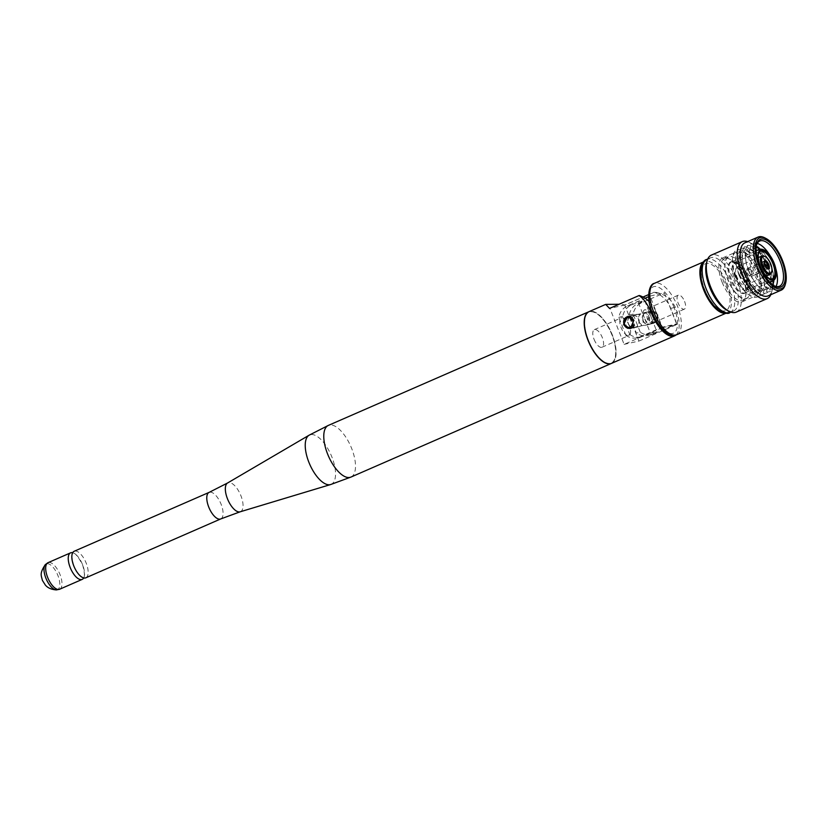 <?xml version="1.0" encoding="UTF-8"?>
<svg xmlns="http://www.w3.org/2000/svg" width="827" height="827" viewBox="0 0 827 827"><rect width="100%" height="100%" fill="white"/><g stroke="black" fill="none" stroke-linecap="round" stroke-linejoin="round"><path stroke-width="0.62" stroke-dasharray="4.13 3.1" d="M85.801 577.825A14.493 6.254 66.4 0 0 86.204 563.156A14.493 6.254 66.4 0 0 74.203 551.258M83.703 577.939A14.493 6.254 66.4 0 0 82.597 564.727A14.493 6.254 66.4 0 0 72.693 552.715M611.432 363.415A28.201 12.178 66.4 0 0 612.135 334.914A28.201 12.178 66.4 0 0 588.886 311.727M594.706 352.591A27.787 12.002 66.4 0 0 611.184 363.084A27.787 12.002 66.4 0 0 611.959 334.956A27.787 12.002 66.4 0 0 588.958 312.141A27.787 12.002 66.4 0 0 585.444 331.358M612.135 334.883A27.787 12.002 66.4 0 0 589.134 312.068A27.787 12.002 66.4 0 0 588.359 340.186A27.787 12.002 66.4 0 0 611.36 363.001A27.787 12.002 66.4 0 0 612.135 334.883M611.525 363.373A28.201 12.178 66.4 0 0 612.311 334.842A28.201 12.178 66.4 0 0 588.969 311.686M675.948 335.007A28.201 12.178 66.4 0 0 675.37 307.324C671.017 298.65 664.071 293.575 654.519 292.107L625.129 304.936L619.072 304.253M657.982 314.911L651.211 311.148L647.717 319.387L653.919 323.274L657.982 314.911M638.506 319.253A6.213 5.582 77.4 0 1 634.722 327.564A6.213 5.582 77.4 0 1 628.241 323.739A6.213 5.582 77.4 0 1 632.024 315.438A6.213 5.582 77.4 0 1 638.506 319.253M643.065 320.431A6.213 5.582 -102.6 0 0 649.557 324.246A6.213 5.582 -102.6 0 0 653.33 315.945A6.213 5.582 -102.6 0 0 646.848 312.13A6.213 5.582 -102.6 0 0 643.065 320.431M639.312 295.508L609.923 308.326L624.116 344.373L662.231 327.75L655.894 311.676A27.239 24.49 -102.6 0 0 649.112 301.452M624.116 344.373L638.951 341.065L624.747 305.018L643.013 297.048M638.951 341.065L677.055 324.432L670.718 308.357A27.239 24.49 77.4 0 0 654.147 292.2L648.626 294.598M625.129 304.936L609.54 308.419M662.231 327.75L677.055 324.432M629.306 325.724A9.593 4.145 66.4 0 0 621.366 317.857A9.593 4.145 66.4 0 0 621.098 327.564A9.593 4.145 66.4 0 0 629.037 335.431A9.593 4.145 66.4 0 0 629.306 325.724M594.075 339.349A9.593 4.145 66.4 0 0 602.015 347.226A9.593 4.145 66.4 0 0 602.283 337.519A9.593 4.145 66.4 0 0 594.344 329.642A9.593 4.145 66.4 0 0 594.075 339.349M654.074 333.788L650.177 334.656L656.927 331.71L650.404 333.167L644.274 317.62A7.629 3.298 66.4 0 0 650.591 323.884A7.629 3.298 66.4 0 0 650.808 316.162L644.678 300.625L637.927 303.571A16.757 15.062 77.4 0 0 629.223 314.973L636.356 333.085L640.263 332.206A16.757 15.062 -102.6 0 0 651.604 334.594A16.757 15.062 -102.6 0 0 654.074 333.788L676.6 323.957L662.262 327.161L650.012 296.076L664.35 292.872L676.6 323.957M684.591 301.431A7.629 3.298 -113.6 0 1 684.374 309.143A7.629 3.298 -113.6 0 1 678.057 302.878A7.629 3.298 -113.6 0 1 678.274 295.167A7.629 3.298 -113.6 0 1 684.591 301.431M638.868 321.372A6.265 5.634 -102.6 0 0 645.411 325.228A6.265 5.634 -102.6 0 0 649.226 316.855A6.265 5.634 -102.6 0 0 642.682 312.999A6.265 5.634 -102.6 0 0 638.868 321.372M653.134 315.986A6.265 5.634 77.4 0 1 649.319 324.36A6.265 5.634 77.4 0 1 642.775 320.504A6.265 5.634 77.4 0 1 646.59 312.13A6.265 5.634 77.4 0 1 653.134 315.986M725.92 313.154A28.004 12.095 66.4 0 0 726.85 312.844A28.004 12.095 66.4 0 0 727.626 284.498A28.004 12.095 66.4 0 0 704.449 261.508A28.004 12.095 66.4 0 0 703.591 261.983M726.571 284.736A25.523 11.02 66.4 0 0 706.32 263.493A25.523 11.02 66.4 0 0 704.728 289.615A25.523 11.02 66.4 0 0 724.979 310.859A25.523 11.02 66.4 0 0 726.571 284.736M726.726 310.084A28.955 12.508 66.4 0 0 733.621 310.931A28.955 12.508 66.4 0 0 734.438 281.625A28.955 12.508 66.4 0 0 710.465 257.848A28.955 12.508 66.4 0 0 706.382 263.482M736.257 312.12A31.106 13.428 66.4 0 0 737.126 280.642A31.106 13.428 66.4 0 0 711.375 255.109M770.805 294.712A31.106 13.428 66.4 0 0 771.55 292.582A31.106 13.428 66.4 0 0 768.035 267.152A31.106 13.428 66.4 0 0 749.707 242.528A31.106 13.428 66.4 0 0 747.639 241.618M768.087 295.89A28.955 12.508 66.4 0 0 772.16 290.256A28.955 12.508 66.4 0 0 768.893 266.583A28.955 12.508 66.4 0 0 751.826 243.655A28.955 12.508 66.4 0 0 744.92 242.807M785.278 284.529A28.955 12.508 66.4 0 0 782.011 260.856A28.955 12.508 66.4 0 0 764.944 237.928M756.488 245.143A24.665 10.658 66.4 0 0 756.291 245.815A24.665 10.658 66.4 0 0 759.072 265.984A24.665 10.658 66.4 0 0 773.617 285.511A24.665 10.658 66.4 0 0 774.237 285.822M757.222 243.438A24.665 10.658 66.4 0 0 753.728 243.645A24.665 10.658 66.4 0 0 750.616 247.314A24.665 10.658 66.4 0 0 753.046 268.61A24.665 10.658 66.4 0 0 768.665 288.654A24.665 10.658 66.4 0 0 773.462 288.871A24.665 10.658 66.4 0 0 775.995 286.442M775.809 268.744A24.665 10.658 66.4 0 0 774.155 263.896A24.665 10.658 66.4 0 0 770.071 255.615M756.219 246.818A22.308 9.635 66.4 0 0 749.551 250.126A22.308 9.635 66.4 0 0 751.743 269.395A22.308 9.635 66.4 0 0 765.874 287.517A22.308 9.635 66.4 0 0 772.832 284.881M773.814 280.219A22.308 9.635 66.4 0 0 773.596 275.474A22.308 9.635 66.4 0 0 770.836 265.126A22.308 9.635 66.4 0 0 763.641 252.659A22.308 9.635 66.4 0 0 760.313 249.268M748.714 270.408A25.658 11.082 66.4 0 0 756.994 284.757A25.658 11.082 66.4 0 0 773.845 277.396A25.658 11.082 66.4 0 0 770.671 265.508A25.658 11.082 66.4 0 0 762.401 251.16A25.658 11.082 66.4 0 0 745.54 258.52A25.658 11.082 66.4 0 0 748.714 270.408M756.085 249.857A22.308 9.635 66.4 0 0 745.789 260.443A22.308 9.635 66.4 0 0 748.559 270.78A22.308 9.635 66.4 0 0 755.744 283.258A22.308 9.635 66.4 0 0 770.506 282.906M770.609 281.924A22.308 9.635 66.4 0 0 770.402 276.869A22.308 9.635 66.4 0 0 767.642 266.521A22.308 9.635 66.4 0 0 760.447 254.044A22.308 9.635 66.4 0 0 756.881 250.467M745.53 271.804A25.658 11.082 66.4 0 0 753.8 286.152A25.658 11.082 66.4 0 0 770.65 278.792A25.658 11.082 66.4 0 0 767.477 266.904A25.658 11.082 66.4 0 0 759.207 252.555A25.658 11.082 66.4 0 0 742.346 259.905A25.658 11.082 66.4 0 0 745.53 271.804M745.365 272.176A22.308 9.635 66.4 0 0 752.56 284.653A22.308 9.635 66.4 0 0 767.208 278.254A22.308 9.635 66.4 0 0 764.448 267.917A22.308 9.635 66.4 0 0 757.253 255.44A22.308 9.635 66.4 0 0 742.605 261.839A22.308 9.635 66.4 0 0 745.365 272.176M742.336 273.199A25.658 11.082 66.4 0 0 750.606 287.538A25.658 11.082 66.4 0 0 767.466 280.188A25.658 11.082 66.4 0 0 764.293 268.289A25.658 11.082 66.4 0 0 756.012 253.951A25.658 11.082 66.4 0 0 739.162 261.301A25.658 11.082 66.4 0 0 742.336 273.199M742.17 273.572A22.308 9.635 66.4 0 0 749.365 286.049A22.308 9.635 66.4 0 0 764.024 279.65A22.308 9.635 66.4 0 0 761.264 269.313A22.308 9.635 66.4 0 0 754.069 256.835A22.308 9.635 66.4 0 0 739.41 263.234A22.308 9.635 66.4 0 0 742.17 273.572M739.142 274.585A25.658 11.082 66.4 0 0 747.412 288.933A25.658 11.082 66.4 0 0 764.272 281.583A25.658 11.082 66.4 0 0 761.098 269.685A25.658 11.082 66.4 0 0 752.818 255.336A25.658 11.082 66.4 0 0 735.968 262.697A25.658 11.082 66.4 0 0 739.142 274.585M738.976 274.967A22.308 9.635 66.4 0 0 746.171 287.434A22.308 9.635 66.4 0 0 760.83 281.046A22.308 9.635 66.4 0 0 758.07 270.698A22.308 9.635 66.4 0 0 750.875 258.231A22.308 9.635 66.4 0 0 736.216 264.619A22.308 9.635 66.4 0 0 738.976 274.967M735.947 275.98A25.658 11.082 66.4 0 0 748.931 294.919A25.658 11.082 66.4 0 0 761.078 282.968A25.658 11.082 66.4 0 0 757.904 271.08A25.658 11.082 66.4 0 0 749.634 256.732A25.658 11.082 66.4 0 0 732.608 257.517A25.658 11.082 66.4 0 0 735.947 275.98M735.585 276.29A24.024 10.379 66.4 0 0 747.732 294.019A24.024 10.379 66.4 0 0 755.475 296.014A24.024 10.379 66.4 0 0 756.147 271.701A24.024 10.379 66.4 0 0 736.257 251.977A24.024 10.379 66.4 0 0 732.453 259.006A24.024 10.379 66.4 0 0 735.585 276.29M722.105 282.172A24.024 10.379 66.4 0 0 741.995 301.896A24.024 10.379 66.4 0 0 745.375 297.224A24.024 10.379 66.4 0 0 742.667 277.583A24.024 10.379 66.4 0 0 728.504 258.551A24.024 10.379 66.4 0 0 722.777 257.859A24.024 10.379 66.4 0 0 722.105 282.172M743.173 277.241A22.742 9.821 66.4 0 0 729.776 259.233A22.742 9.821 66.4 0 0 724.359 258.572A22.742 9.821 66.4 0 0 723.718 281.583A22.742 9.821 66.4 0 0 742.543 300.253A22.742 9.821 66.4 0 0 745.747 295.828A22.742 9.821 66.4 0 0 743.173 277.241M747.277 275.453A22.742 9.821 66.4 0 0 733.869 257.445A22.742 9.821 66.4 0 0 728.453 256.784A22.742 9.821 66.4 0 0 727.812 279.795A22.742 9.821 66.4 0 0 746.636 298.464A22.742 9.821 66.4 0 0 749.841 294.04A22.742 9.821 66.4 0 0 747.277 275.453M747.35 275.401A22.546 9.738 66.4 0 0 734.066 257.548A22.546 9.738 66.4 0 0 728.06 279.702A22.546 9.738 66.4 0 0 740.382 296.986A22.546 9.738 66.4 0 0 749.893 293.833A22.546 9.738 66.4 0 0 747.35 275.401M745.665 275.629A16.943 7.319 66.4 0 0 732.722 261.446A16.943 7.319 66.4 0 0 731.637 261.714A16.943 7.319 66.4 0 0 731.161 278.864A16.943 7.319 66.4 0 0 745.189 292.779A16.943 7.319 66.4 0 0 746.119 292.158A16.943 7.319 66.4 0 0 745.665 275.629M745.075 275.908A17.212 7.433 66.4 0 0 731.916 261.508A17.212 7.433 66.4 0 0 730.344 279.195A17.212 7.433 66.4 0 0 745.53 292.706A17.212 7.433 66.4 0 0 745.075 275.908M770.847 264.64A16.943 7.319 66.4 0 0 756.819 250.726A16.943 7.319 66.4 0 0 755.537 251.718A16.943 7.319 66.4 0 0 756.343 267.876A16.943 7.319 66.4 0 0 768.769 282.059A16.943 7.319 66.4 0 0 770.371 281.79A16.943 7.319 66.4 0 0 770.847 264.64M758.421 253.879A15.02 6.482 66.4 0 0 758.297 254.313A15.02 6.482 66.4 0 0 760.034 266.439A15.02 6.482 66.4 0 0 768.748 278.265A15.02 6.482 66.4 0 0 769.151 278.472M734.118 277.748A15.02 6.482 66.4 0 0 746.543 290.081A15.02 6.482 66.4 0 0 748.662 287.155A15.02 6.482 66.4 0 0 746.967 274.884A15.02 6.482 66.4 0 0 738.118 262.986A15.02 6.482 66.4 0 0 734.541 262.552A15.02 6.482 66.4 0 0 734.118 277.748M747.308 274.657A14.162 6.109 66.4 0 0 738.966 263.441A14.162 6.109 66.4 0 0 735.193 277.355A14.162 6.109 66.4 0 0 742.935 288.209A14.162 6.109 66.4 0 0 748.911 286.225A14.162 6.109 66.4 0 0 747.308 274.657M745.561 275.04A10.079 4.352 66.4 0 0 737.219 266.77A10.079 4.352 66.4 0 0 736.94 276.973A10.079 4.352 66.4 0 0 745.282 285.243A10.079 4.352 66.4 0 0 745.561 275.04M771.529 272.455A10.079 4.352 66.4 0 0 770.392 264.206A10.079 4.352 66.4 0 0 764.448 256.225M747.484 272.879A4.507 1.943 66.4 0 0 751.216 276.58A4.507 1.943 66.4 0 0 751.236 276.559A4.507 1.943 66.4 0 0 751.34 272.021A4.507 1.943 66.4 0 0 747.639 268.31A4.507 1.943 66.4 0 0 747.608 268.32A4.507 1.943 66.4 0 0 747.484 272.879M764.282 263.058A3.815 1.654 66.4 0 0 764.799 265.384A3.815 1.654 66.4 0 0 766.412 267.927M764.634 263.544A2.357 1.023 66.4 0 0 764.086 263.472A2.357 1.023 66.4 0 0 763.879 263.637A2.357 1.023 66.4 0 0 764.003 265.86A2.357 1.023 66.4 0 0 765.709 267.834A2.357 1.023 66.4 0 0 765.978 267.793A2.357 1.023 66.4 0 0 766.288 267.348M749.19 272.269A3.008 1.292 66.4 0 0 751.671 274.729A3.008 1.292 66.4 0 0 751.691 274.729A3.008 1.292 66.4 0 0 751.753 271.69A3.008 1.292 66.4 0 0 749.293 269.22A3.008 1.292 66.4 0 0 749.272 269.23A3.008 1.292 66.4 0 0 749.19 272.269M740.32 276.135A3.008 1.292 66.4 0 0 741.416 277.965A3.008 1.292 66.4 0 0 742.811 278.606A3.008 1.292 66.4 0 0 742.894 275.567A3.008 1.292 66.4 0 0 740.403 273.096A3.008 1.292 66.4 0 0 739.927 274.554A3.008 1.292 66.4 0 0 740.32 276.135M628.437 323.708A6.265 5.634 -102.6 0 0 634.981 327.564A6.265 5.634 -102.6 0 0 638.795 319.181A6.265 5.634 -102.6 0 0 632.252 315.325A6.265 5.634 -102.6 0 0 628.437 323.708M642.703 318.312A6.265 5.634 77.4 0 1 638.889 326.686A6.265 5.634 77.4 0 1 632.345 322.83A6.265 5.634 77.4 0 1 636.159 314.456A6.265 5.634 77.4 0 1 642.703 318.312M629.823 334.532A16.757 15.062 -102.6 0 0 641.173 336.92A16.757 15.062 -102.6 0 0 643.644 336.113L639.736 336.992A16.757 15.062 77.4 0 1 637.266 337.798A16.757 15.062 77.4 0 1 625.925 335.411L629.823 334.532L622.7 316.431A16.757 15.062 -102.6 0 1 631.394 305.029L638.155 302.082L644.274 317.62A7.629 3.298 -113.6 0 1 644.491 309.908A7.629 3.298 -113.6 0 1 650.808 316.162L656.927 331.71M638.155 302.082L644.678 300.625M625.925 335.411L618.792 317.31A16.757 15.062 77.4 0 1 627.497 305.897L645.06 298.237M622.7 316.431L618.792 317.31M648.626 296.676L650.012 296.076M640.263 332.206L633.131 314.105A16.757 15.062 -102.6 0 1 641.835 302.703L664.35 292.872M639.736 336.992L662.262 327.161M650.404 333.167L643.644 336.113M633.131 314.105L629.223 314.973M650.177 334.656A16.757 15.062 77.4 0 1 647.696 335.473A16.757 15.062 77.4 0 1 636.356 333.085M648.906 318.891A4.9 4.404 77.4 0 1 657.01 315.356A4.9 4.404 77.4 0 1 648.906 318.891M657.444 315.066A5.996 5.386 -102.6 0 0 651.18 311.386A5.996 5.386 -102.6 0 0 647.531 319.398A5.996 5.386 -102.6 0 0 653.795 323.078A5.996 5.386 -102.6 0 0 657.444 315.066M631.807 317.444A5.996 5.386 77.4 0 1 634.04 320.297A5.996 5.386 77.4 0 1 634.185 324.732M220.726 518.942A14.493 6.254 66.4 0 0 221.129 504.284A14.493 6.254 66.4 0 0 209.138 492.375M59.627 589.248A14.493 6.254 66.4 0 0 60.03 574.579A14.493 6.254 66.4 0 0 48.038 562.68M56.391 589.92A14.059 6.068 66.4 0 0 57.9 575.468A14.059 6.068 66.4 0 0 45.34 564.593M240.15 511.81A15.744 6.802 66.4 0 0 240.926 495.755A15.744 6.802 66.4 0 0 227.58 482.989M330.604 484.55A26.95 11.64 66.4 0 0 331.916 457.073A26.95 11.64 66.4 0 0 309.081 435.219M350.917 477.086A28.201 12.178 66.4 0 0 351.702 448.554A28.201 12.178 66.4 0 0 328.371 425.398M655.894 311.676L652.224 312.492M675.37 307.324L670.718 308.357M674.119 307.603A25.286 10.916 66.4 0 0 654.064 286.566A25.286 10.916 66.4 0 0 652.493 312.43A25.286 10.916 66.4 0 0 672.547 333.477A25.286 10.916 66.4 0 0 674.119 307.603M676.755 334.708A28.004 12.095 66.4 0 0 677.54 306.362A28.004 12.095 66.4 0 0 654.353 283.361M730.065 312.482A28.955 12.508 66.4 0 0 730.872 283.175A28.955 12.508 66.4 0 0 706.899 259.399M631.394 305.029L627.497 305.897M641.835 302.703L637.927 303.571M629.089 316.317L651.18 311.386C654.064 310.962 656.183 312.192 657.558 315.066C658.612 319.098 657.362 321.775 653.795 323.078L631.756 327.999M73.81 565.937C69.788 550.451 73.768 554.214 73.003 553.418C72.962 554.71 73.479 548.28 82.586 564.717C86.608 580.203 82.628 576.44 83.393 577.236L82.183 577.06C79.475 575.933 76.684 572.222 73.81 565.937M630.36 328.536L634.722 327.564M649.557 324.246L653.919 323.274M602.015 347.226L629.037 335.431M646.848 312.13L651.211 311.148M627.652 316.41L632.024 315.438M594.344 329.642L621.366 317.857M684.374 309.143L650.591 323.884M649.319 324.36L645.411 325.228M703.715 261.828L704.449 261.508M707.747 259.027L710.465 257.848M751.826 243.655L749.707 242.528M773.617 285.511L774.889 286.194M773.462 288.871L779.489 286.235M765.874 287.517L768.665 288.654M773.596 275.474L773.845 277.396M755.744 283.258L756.994 284.757M770.402 276.869L770.65 278.792M752.56 284.653L753.8 286.152M767.208 278.254L767.466 280.188M749.365 286.049L750.606 287.538M764.024 279.65L764.272 281.583M746.171 287.434L747.412 288.933M760.83 281.046L761.078 282.968M747.732 294.019L748.931 294.919M741.995 301.896L755.475 296.014M729.776 259.233L728.504 258.551M724.359 258.572L728.453 256.784M732.722 261.446L731.916 261.508M731.637 261.714L756.126 251.026M756.24 250.974L756.819 250.726M755.537 251.718L756.136 251.077M768.748 278.265L769.575 278.72M746.543 290.081L772.459 278.771M738.966 263.441L738.118 262.986M737.219 266.77L758.256 257.59M767.394 268.796L751.236 276.559L768.593 268.992M764.324 261.745L747.639 268.31M765.709 267.834L767.373 268.01M765.978 267.793L742.811 278.606M739.927 274.554L740.093 276.507L741.416 277.965M638.889 326.686L634.981 327.564M636.159 314.456L632.252 315.325M641.173 336.92L637.266 337.798M740.403 273.096L749.272 269.23M764.086 263.472L749.293 269.22M763.879 263.637L764.882 262.283M747.608 268.32L764.985 260.732M745.282 285.243L766.319 276.063M748.911 286.225L748.662 287.155M734.541 262.552L760.447 251.243M758.297 254.313L758.524 253.403M768.769 282.059L769.648 282.048M745.189 292.779L769.689 282.09M769.792 282.038L770.371 281.79M746.119 292.158L745.53 292.706M742.543 300.253L746.636 298.464M745.747 295.828L745.375 297.224M722.777 257.859L736.257 251.977M732.453 259.006L732.608 257.517M750.875 258.231L749.634 256.732M736.216 264.619L735.968 262.697M754.069 256.835L752.818 255.336M739.41 263.234L739.162 261.301M757.253 255.44L756.012 253.951M742.605 261.839L742.346 259.905M760.447 254.044L759.207 252.555M745.789 260.443L745.54 258.52M763.641 252.659L762.401 251.16M749.551 250.126L750.616 247.314M753.728 243.645L759.755 241.019M756.291 245.815L756.653 244.42M772.16 290.256L771.55 292.582M730.903 312.12L733.621 310.931M726.116 313.164L726.85 312.844M646.59 312.13L642.682 312.999M651.604 334.594L647.696 335.473M678.274 295.167L644.491 309.908"/><path stroke-width="1.24" d="M220.726 518.942A14.493 6.254 66.4 0 1 208.735 507.044A14.493 6.254 66.4 0 1 209.138 492.375L74.203 551.258A14.493 6.254 66.4 0 0 73.799 565.926A14.493 6.254 66.4 0 0 85.801 577.825L220.726 518.942L240.15 511.81L330.604 484.55A26.95 11.64 66.4 0 1 308.864 462.221A26.95 11.64 66.4 0 1 309.081 435.219L227.58 482.989A15.744 6.802 66.4 0 0 227.456 498.764A15.744 6.802 66.4 0 0 240.15 511.81M72.693 552.715A14.493 6.254 66.4 0 0 70.605 552.829A14.493 6.254 66.4 0 0 70.192 567.498A14.493 6.254 66.4 0 0 82.193 579.396A14.493 6.254 66.4 0 0 83.703 577.939M588.886 311.727A28.201 12.178 66.4 0 0 588.793 311.769A28.201 12.178 66.4 0 0 588.007 340.3A28.201 12.178 66.4 0 0 611.349 363.456A28.201 12.178 66.4 0 0 611.432 363.415M585.444 331.358A27.787 12.002 66.4 0 0 588.183 340.269A27.787 12.002 66.4 0 0 594.706 352.591M619.072 304.253L605.705 304.388L588.969 311.686A28.201 12.178 66.4 0 0 588.183 340.228A28.201 12.178 66.4 0 0 611.525 363.373L674.584 335.865A28.201 12.178 66.4 0 0 675.948 335.007M623.589 324.773L627.652 316.41L633.854 320.297L630.36 328.536L623.589 324.773M605.705 304.388L609.54 308.419L638.93 295.59C643.354 298.175 647.458 303.881 651.242 312.709A28.201 12.178 66.4 0 0 674.584 335.865M649.112 301.452A27.239 24.49 -102.6 0 0 639.312 295.508L638.93 295.59M643.013 297.048L648.626 294.598M703.591 261.983A28.004 12.095 66.4 0 0 703.663 289.853A28.004 12.095 66.4 0 0 725.92 313.154M747.639 241.618A31.106 13.428 66.4 0 0 742.295 241.618L711.375 255.109A31.106 13.428 66.4 0 0 707.002 261.156L706.382 263.482A28.955 12.508 66.4 0 0 709.649 287.155A28.955 12.508 66.4 0 0 726.726 310.084L728.845 311.21A31.106 13.428 66.4 0 0 736.257 312.12L767.167 298.63A31.106 13.428 66.4 0 0 770.805 294.712M707.002 261.156A31.106 13.428 66.4 0 0 710.507 286.587A31.106 13.428 66.4 0 0 728.845 311.21M742.295 241.618A31.106 13.428 66.4 0 0 741.426 273.096A31.106 13.428 66.4 0 0 767.167 298.63M766.216 238.61L764.944 237.928A28.955 12.508 66.4 0 0 758.049 237.08L744.92 242.807A28.955 12.508 66.4 0 0 744.114 272.114A28.955 12.508 66.4 0 0 768.087 295.89L781.205 290.163A28.955 12.508 66.4 0 0 785.278 284.529L785.65 283.144A27.673 11.95 66.4 0 0 782.528 260.515A27.673 11.95 66.4 0 0 766.216 238.61A27.673 11.95 66.4 0 0 758.855 265.808A27.673 11.95 66.4 0 0 773.979 287.021A27.673 11.95 66.4 0 0 785.65 283.144M758.049 237.08A28.955 12.508 66.4 0 0 757.232 266.387A28.955 12.508 66.4 0 0 781.205 290.163M759.589 265.643A25.957 11.206 66.4 0 0 774.889 286.194A25.957 11.206 66.4 0 0 781.794 260.681A25.957 11.206 66.4 0 0 767.601 240.781A25.957 11.206 66.4 0 0 756.653 244.42A25.957 11.206 66.4 0 0 759.589 265.643M774.237 285.822A24.665 10.658 66.4 0 0 779.489 286.235A24.665 10.658 66.4 0 0 780.181 261.27A24.665 10.658 66.4 0 0 759.755 241.019A24.665 10.658 66.4 0 0 756.488 245.143M775.995 286.442A24.665 10.658 66.4 0 0 775.809 268.744M772.832 284.881A22.308 9.635 66.4 0 0 773.814 280.219M770.506 282.906A22.308 9.635 66.4 0 0 770.609 281.924M774.113 263.151A16.302 7.04 66.4 0 0 763.941 249.971A16.302 7.04 66.4 0 0 760.168 266.263A16.302 7.04 66.4 0 0 775.767 277.086A16.302 7.04 66.4 0 0 774.113 263.151M760.354 266.222A15.878 6.854 66.4 0 0 769.575 278.72A15.878 6.854 66.4 0 0 773.938 263.193A15.878 6.854 66.4 0 0 765.182 250.974A15.878 6.854 66.4 0 0 758.524 253.403A15.878 6.854 66.4 0 0 760.354 266.222M769.151 278.472A15.02 6.482 66.4 0 0 772.459 278.771A15.02 6.482 66.4 0 0 772.883 263.575A15.02 6.482 66.4 0 0 760.447 251.243A15.02 6.482 66.4 0 0 758.421 253.879M765.295 256.68L764.448 256.225A10.079 4.352 66.4 0 0 762.049 255.936A10.079 4.352 66.4 0 0 761.77 266.139A10.079 4.352 66.4 0 0 770.113 274.409A10.079 4.352 66.4 0 0 771.529 272.455L771.777 271.525A9.221 3.98 66.4 0 0 770.733 263.978A9.221 3.98 66.4 0 0 765.295 256.68A9.221 3.98 66.4 0 0 762.845 265.746A9.221 3.98 66.4 0 0 767.89 272.817A9.221 3.98 66.4 0 0 771.777 271.525M764.861 265.291A4.507 1.943 66.4 0 0 768.593 268.992A4.507 1.943 66.4 0 0 768.717 264.433A4.507 1.943 66.4 0 0 764.985 260.732A4.507 1.943 66.4 0 0 764.861 265.291M766.412 267.927A3.815 1.654 66.4 0 0 767.983 268.506A3.815 1.654 66.4 0 0 768.066 264.65A3.815 1.654 66.4 0 0 764.934 261.508A3.815 1.654 66.4 0 0 764.282 263.058M765.058 265.322A3.215 1.385 66.4 0 0 767.373 268.01A3.215 1.385 66.4 0 0 767.807 264.712A3.215 1.385 66.4 0 0 764.882 262.283A3.215 1.385 66.4 0 0 765.058 265.322M766.288 267.348A2.357 1.023 66.4 0 0 766.029 265.415A2.357 1.023 66.4 0 0 764.634 263.544M645.06 298.237L648.626 296.676M756.881 250.467A22.308 9.635 66.4 0 0 756.085 249.857M760.313 249.268A22.308 9.635 66.4 0 0 756.219 246.818M770.071 255.615A24.665 10.658 66.4 0 0 757.222 243.438M634.185 324.732A5.996 5.386 77.4 0 1 630.391 328.309A5.996 5.386 77.4 0 1 624.127 324.618A5.996 5.386 77.4 0 1 627.776 316.607A5.996 5.386 77.4 0 1 631.807 317.444M632.676 320.793A4.9 4.404 -102.6 0 0 624.561 324.329A4.9 4.404 -102.6 0 0 632.676 320.793M45.34 564.593A14.059 6.068 66.4 0 0 45.878 578.145A14.059 6.068 66.4 0 0 56.391 589.92C48.741 589.31 46.333 586.064 45.413 585.175L42.373 580.358C41.36 575.375 39.231 573.752 45.34 564.593L48.038 562.68A14.493 6.254 66.4 0 0 47.635 577.349A14.493 6.254 66.4 0 0 59.627 589.248L82.193 579.396M309.081 435.219L328.371 425.398A28.201 12.178 66.4 0 0 327.575 453.94A28.201 12.178 66.4 0 0 350.917 477.086L611.349 363.456M652.224 312.492L651.242 312.709M676.755 334.708C672.744 335.907 669.022 335.028 665.601 332.061C660.163 327.626 655.697 321.083 652.203 312.451C645.897 298.061 649.019 284.002 654.353 283.361A28.004 12.095 66.4 0 0 653.578 311.707A28.004 12.095 66.4 0 0 676.755 334.708L726.116 313.164M730.065 312.482C728.287 314.301 724.369 313.443 718.322 309.898C712.636 305.339 707.984 298.588 704.366 289.636C697.833 274.884 701.172 260.154 706.899 259.399A28.955 12.508 66.4 0 0 706.093 288.706A28.955 12.508 66.4 0 0 730.065 312.482L730.903 312.12M629.089 316.317L627.776 316.607C624.209 317.919 622.958 320.587 624.013 324.629C625.388 327.502 627.517 328.722 630.391 328.309L631.756 327.999M48.038 562.68L70.605 552.829M56.391 589.92L59.627 589.248M209.138 492.375L227.58 482.989M328.371 425.398L588.793 311.769M350.917 477.086L330.604 484.55M654.353 283.361L703.715 261.828M706.899 259.399L707.747 259.027M755.537 251.718C758.38 249.082 761.181 248.493 763.941 249.971M758.256 257.59L762.049 255.936M764.934 261.508L764.324 261.745M767.983 268.506L767.394 268.796M766.319 276.063L770.113 274.409M768.769 282.059C772.635 281.759 774.971 280.105 775.767 277.086"/></g></svg>
